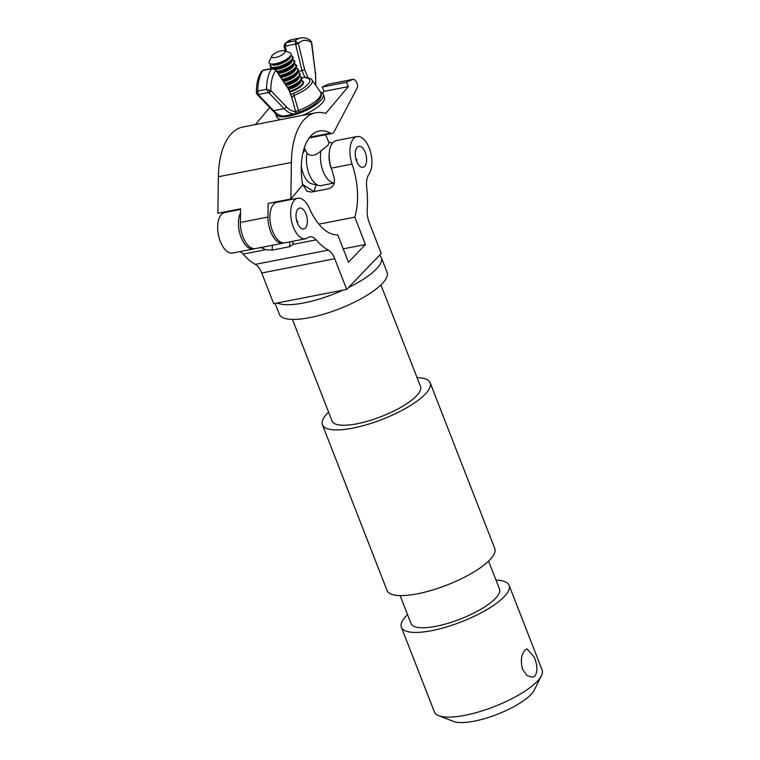 <?xml version="1.0" encoding="UTF-8"?>
<svg xmlns="http://www.w3.org/2000/svg" width="760" height="760" viewBox="0 0 760 760"><rect width="100%" height="100%" fill="white"/><g stroke="black" fill="none" stroke-linecap="round" stroke-linejoin="round"><path stroke-width="1.14" d="M356.63 161.3A10.649 5.396 78.9 0 0 362.985 167.266A10.649 5.396 78.9 0 0 365.247 152.332A10.649 5.396 78.9 0 0 358.891 146.366A10.649 5.396 78.9 0 0 356.63 161.3M297.388 222.984A10.649 5.396 78.9 0 0 303.734 228.95A10.649 5.396 78.9 0 0 305.995 214.016A10.649 5.396 78.9 0 0 299.639 208.05A10.649 5.396 78.9 0 0 297.388 222.984M354.777 217.141L365.446 244.511L348.422 262.238L337.753 234.859A52.849 26.79 -101.1 0 1 309.472 208.458A20.643 10.459 78.9 0 0 297.72 198.236A20.643 10.459 78.9 0 0 293.341 227.183A20.643 10.459 78.9 0 0 305.653 238.763A20.643 10.459 78.9 0 0 307.99 237.69A16.511 8.37 -101.1 0 1 309.861 236.835A16.511 8.37 -101.1 0 1 316.113 239.846A71.43 36.204 78.9 0 0 328.31 250.097A16.511 8.37 -101.1 0 1 334.733 258.713L346.702 289.408L381.244 253.441L369.284 222.746A16.511 8.37 -101.1 0 1 367.213 209.598A71.43 36.204 78.9 0 0 366.681 187.197A16.511 8.37 -101.1 0 1 368.923 174.258A20.643 10.459 78.9 0 0 370.091 150.404A20.643 10.459 78.9 0 0 356.972 136.553A20.643 10.459 78.9 0 0 352.079 164.103A52.849 26.79 -101.1 0 1 354.777 217.141L318.867 224.162M297.72 198.236L276.944 202.302A20.643 10.459 78.9 0 0 272.565 231.249A20.643 10.459 78.9 0 0 284.867 242.829L305.653 238.763M240.521 212.885A20.643 10.459 78.9 0 0 241.129 237.405A20.643 10.459 78.9 0 0 253.431 248.976A20.643 10.459 78.9 0 0 254.381 248.701M240.568 209.427L224.722 212.524A20.643 10.459 78.9 0 0 220.343 241.471A20.643 10.459 78.9 0 0 232.655 253.042L253.431 248.976M292.21 241.385A16.511 8.37 -101.1 0 1 292.267 241.414L293.312 244.302L289.626 246.715L272.156 250.135L265.905 249.669L260.832 247.532M239.989 251.608A16.511 8.37 -101.1 0 1 243.114 254.125A71.43 36.204 78.9 0 0 255.312 264.385A16.511 8.37 -101.1 0 1 261.734 273.001L273.695 303.687L346.702 289.408M314.402 191.511A16.511 8.37 -101.1 0 1 316.407 184.917M356.972 136.553L336.195 140.619A20.643 10.459 78.9 0 0 331.303 168.169A52.849 26.79 -101.1 0 1 334.219 178.41C335.065 183.692 333.279 187.112 328.871 188.679L311.41 192.09L307.04 191.235L302.784 184.566L313.994 191.586M283.993 200.336A52.849 26.79 -101.1 0 1 284.05 200.916M302.176 182.077A52.849 26.79 -101.1 0 1 302.784 184.566M365.446 244.511L343.216 248.862M293.522 243.409L293.312 244.302L316.113 239.846M302.623 185.031A52.849 26.79 -101.1 0 1 319.305 131.014A52.849 26.79 -101.1 0 1 330.419 133.143A8.255 4.189 78.9 0 0 332.158 133.475A8.255 4.189 78.9 0 0 334.106 131.803L357.266 87.818A3.306 1.672 78.9 0 0 357.143 83.723L356.744 82.793A6.603 3.344 78.9 0 0 352.916 79.353A6.603 3.344 78.9 0 0 352.516 79.486L346.484 82.308L348.289 86.63L325.964 113.135A2.061 1.045 -101.1 0 1 325.603 113.363A2.061 1.045 -101.1 0 1 325.327 113.344A71.43 36.204 78.9 0 0 315.742 112.774A71.43 36.204 78.9 0 0 291.384 162.459L290.871 198.987L302.623 185.031M282.568 201.2A52.849 26.79 -101.1 0 1 282.406 200.64M290.871 198.987L268.166 203.423L267.985 217.037A20.643 10.459 78.9 0 0 270.978 232.456A20.643 10.459 78.9 0 0 282.948 243.2A20.643 10.459 78.9 0 0 283.888 242.924M282.948 243.2L255.36 248.596A20.643 10.459 -101.1 0 1 243.38 237.851A20.643 10.459 -101.1 0 1 240.388 222.442L240.578 208.829L217.873 213.266L218.376 176.738A71.43 36.204 78.9 0 1 242.744 127.062L315.742 112.774M269.714 107.54L255.341 124.593M352.916 79.353L328.643 84.103A6.603 3.344 78.9 0 0 328.244 84.236L322.202 87.058L324.016 91.38L322.468 93.214M346.484 82.308L322.202 87.058M348.289 86.63L324.016 91.38M284.506 52.962A7.229 2.356 -22.8 0 0 284.335 50.787A7.229 2.356 -22.8 0 0 278.198 51.699A7.229 2.356 -22.8 0 0 272.279 55.347A7.229 2.356 -22.8 0 0 271.823 56.031A7.229 2.356 -22.8 0 0 276.26 57.332A7.229 2.356 -22.8 0 0 284.506 52.962M284.335 50.787L289.902 52.687A11.913 3.876 157.2 0 1 290.814 55.356A11.913 3.876 157.2 0 1 290.177 56.268A11.913 3.876 157.2 0 1 280.659 62.196A11.913 3.876 157.2 0 1 270.541 63.868A11.913 3.876 157.2 0 1 269.277 61.332L271.823 56.031M290.956 55.708A12.293 3.999 157.2 0 1 291.023 55.727A12.293 3.999 157.2 0 1 291.925 55.993A12.293 3.999 157.2 0 1 291.916 59.575A12.293 3.999 157.2 0 1 278.207 66.947A12.293 3.999 157.2 0 1 270.218 65.094A12.293 3.999 157.2 0 1 270.655 64.267L270.731 64.144A12.16 3.961 -22.8 0 0 270.731 64.144A12.16 3.961 -22.8 0 0 277.343 67.004A12.16 3.961 -22.8 0 0 291.764 59.508A12.16 3.961 -22.8 0 0 290.89 55.699A12.16 3.961 -22.8 0 0 290.852 55.689A12.103 3.943 157.2 0 1 291.707 59.479A12.103 3.943 157.2 0 1 277.352 66.937A12.103 3.943 157.2 0 1 270.769 64.096L270.864 63.954M292.391 59.793L292.562 59.821A12.103 3.943 157.2 0 1 293.436 63.621A12.103 3.943 157.2 0 1 277.096 71.43M277.134 71.487A12.16 3.961 -22.8 0 0 293.502 63.65A12.16 3.961 -22.8 0 0 292.619 59.831A12.16 3.961 -22.8 0 0 292.591 59.831L292.762 59.859A12.293 3.999 157.2 0 1 293.654 60.135A12.293 3.999 157.2 0 1 293.654 63.716A12.293 3.999 157.2 0 1 277.219 71.62M279.813 75.478A12.16 3.961 -22.8 0 0 295.241 67.792A12.16 3.961 -22.8 0 0 294.358 63.973A12.16 3.961 -22.8 0 0 294.329 63.973A12.103 3.943 157.2 0 1 295.174 67.763A12.103 3.943 157.2 0 1 279.775 75.43M294.424 63.992A12.293 3.999 157.2 0 1 294.5 64.002A12.293 3.999 157.2 0 1 295.393 64.277A12.293 3.999 157.2 0 1 295.383 67.859A12.293 3.999 157.2 0 1 279.898 75.62M295.868 68.067L296.039 68.105A12.103 3.943 157.2 0 1 296.913 71.905A12.103 3.943 157.2 0 1 282.425 79.391M282.463 79.439A12.16 3.961 -22.8 0 0 296.97 71.924A12.16 3.961 -22.8 0 0 296.096 68.115A12.16 3.961 -22.8 0 0 296.067 68.105M296.162 68.134A12.293 3.999 157.2 0 1 296.238 68.144A12.293 3.999 157.2 0 1 297.131 68.419A12.293 3.999 157.2 0 1 297.122 72.001A12.293 3.999 157.2 0 1 282.549 79.572M297.597 72.21L297.768 72.247A12.103 3.943 157.2 0 1 298.651 76.038A12.103 3.943 157.2 0 1 285.066 83.315M285.104 83.372A12.16 3.961 -22.8 0 0 298.709 76.066A12.16 3.961 -22.8 0 0 297.834 72.257A12.16 3.961 -22.8 0 0 297.806 72.247L297.967 72.285A12.293 3.999 157.2 0 1 298.87 72.561A12.293 3.999 157.2 0 1 298.86 76.142A12.293 3.999 157.2 0 1 285.19 83.495M299.335 76.352L299.506 76.38A12.103 3.943 157.2 0 1 300.38 80.18A12.103 3.943 157.2 0 1 287.688 87.219M287.717 87.276A12.16 3.961 -22.8 0 0 300.447 80.209A12.16 3.961 -22.8 0 0 299.563 76.399A12.16 3.961 -22.8 0 0 299.535 76.389M299.639 76.409A12.293 3.999 157.2 0 1 299.706 76.427A12.293 3.999 157.2 0 1 300.599 76.694A12.293 3.999 157.2 0 1 300.599 80.275A12.293 3.999 157.2 0 1 287.802 87.4M301.074 80.493L301.245 80.522A12.103 3.943 157.2 0 1 302.119 84.322A12.103 3.943 157.2 0 1 289.674 91.285M289.693 91.343A12.16 3.961 -22.8 0 0 302.185 84.35A12.16 3.961 -22.8 0 0 301.302 80.531A12.16 3.961 -22.8 0 0 301.273 80.531L301.445 80.56A12.293 3.999 157.2 0 1 302.337 80.835A12.293 3.999 157.2 0 1 302.337 84.417A12.293 3.999 157.2 0 1 289.75 91.475M325.622 134.757L329.033 142.88L327.93 145.255L321.091 150.746A20.643 10.459 78.9 0 0 323.409 172.102A20.643 10.459 78.9 0 0 334.257 182.951M329.184 153.9A17.546 8.892 78.9 0 0 331.597 169.309A17.546 8.892 78.9 0 0 331.92 170.05M332.51 143.004L329.821 142.386A20.643 10.459 78.9 0 0 328.766 142.234M305.263 150.261L305.254 150.271A17.546 8.892 78.9 0 0 302.831 153.282M301.33 165.803A17.546 8.892 78.9 0 0 303.658 174.772A17.546 8.892 78.9 0 0 311.828 183.863L319.058 185.525A20.643 10.459 78.9 0 0 320.758 185.668L334.238 183.027M321.091 150.746C315.751 155.733 311.096 156.645 307.116 153.472A20.643 10.459 78.9 0 0 309.444 174.838A20.643 10.459 78.9 0 0 319.058 185.525M307.116 153.472L304.276 147.905M302.499 115.368A25.802 8.398 -22.8 0 0 322.411 102.799A25.802 8.398 -22.8 0 0 324.377 97.099L323.171 94.212A25.802 8.398 -22.8 0 0 320.549 92.14C321.461 92.653 321.565 94.297 320.881 97.09C317.69 102.837 310.507 107.844 299.316 112.109L298.452 110.513A24.244 7.894 -22.8 0 0 320.549 92.14L311.913 79.971A20.985 6.83 157.2 0 1 294.025 95.409L298.452 110.513L295.621 111.625L291.678 96.9L288.363 88.986L275.443 69.73L271.624 68.789L272.622 68.276L275.386 69.008A2.061 0.855 134.1 0 1 275.443 69.73M275.358 113.002A25.802 8.398 -22.8 0 0 275.576 114.171A25.802 8.398 -22.8 0 0 295.858 114.418A25.802 8.398 -22.8 0 0 321.204 99.921A25.802 8.398 -22.8 0 0 323.171 94.212M275.576 114.171L276.792 117.059A25.802 8.398 -22.8 0 0 281.19 119.538M290.548 94.734L293.303 93.309L294.025 95.409L291.631 97.394M293.303 93.309A18.971 6.175 -22.8 0 0 308.256 83.951A18.971 6.175 -22.8 0 0 306.28 77.909L305.301 77.225A2.061 0.674 157.2 0 1 304.788 77.349L301.786 77.938M294.158 114.01A34.038 17.252 -101.1 0 1 284.107 108.642L268.574 92.511L258.181 94.544L273.628 110.694A34.038 17.252 78.9 0 0 283.68 116.061L294.158 114.01A2.061 1.767 -88.6 0 0 295.621 111.625A31.977 16.207 78.9 0 1 286.178 106.58L270.854 90.62L266.579 89.29A35.625 18.059 -101.1 0 1 271.624 68.789L262.894 70.499A35.625 18.059 78.9 0 0 257.849 91.001L258.181 94.544A2.061 1.643 156.8 0 1 256.604 93.641L257.146 94.449A2.061 1.396 136.2 0 1 256.927 94.097M304.788 77.349L301.986 70.661L298.034 71.44M305.301 77.225L308.37 77.852M304.646 69.644L301.986 70.661L295.573 44.013L295.165 40.84L298.395 43.557L304.646 69.644L307.971 77.567M298.072 42.864L295.573 44.013L284.164 46.436L284.069 45.733L285.142 46.056L286.434 42.55L295.165 40.84A35.625 18.059 -101.1 0 1 300.361 38L291.631 39.71A35.625 18.059 78.9 0 0 286.434 42.55L285.066 43.367L284.069 45.733M270.218 90.326A2.061 1.026 -58 0 1 268.574 92.511L266.579 89.29L257.849 91.001L256.405 92.682C256.291 83.572 258.096 76.323 261.82 70.956M310.203 40.185L311.733 42.532L310.203 40.185C307.002 38.133 303.715 37.411 300.361 38M258.305 94.734A2.061 1.396 136.2 0 1 257.146 94.449L272.469 110.409A2.061 1.396 136.2 0 1 272.46 110.399C275.88 114.01 279.509 115.909 283.347 116.08L283.908 116.099L283.404 115.976M299.364 111.977L296.039 113.838L296.552 111.748M268.784 92.682A2.061 1.396 -43.8 0 0 270.854 90.62A32.528 16.492 78.9 0 1 275.842 70.338A2.061 1.14 146.1 0 0 275.813 69.521L275.813 69.521A2.061 1.14 146.1 0 0 275.5 69.274M275.386 69.008L288.363 88.986M288.458 88.379L291.678 96.9M306.28 77.909A2.061 1.7 -82.7 0 1 307.297 77.662L307.297 77.662C310.697 78.707 312.236 79.477 311.913 79.971M295.659 44.27L298.395 43.557A32.528 16.492 78.9 0 1 311.429 42.455L315.229 72.096A31.977 16.207 78.9 0 1 315.466 84.977M356.753 161.595A8.255 4.189 78.9 0 0 356.706 159.163L355.955 159.21M356.506 160.949A7.742 3.923 78.9 0 0 356.44 159.115M297.502 223.278A8.255 4.189 78.9 0 0 297.454 220.846L296.704 220.903M297.255 222.632A7.742 3.923 78.9 0 0 297.188 220.809M534.28 657.239C537.519 665.323 537.757 671.545 535.021 675.906L532.598 677.226L527.098 675.621L522.595 669.399C520.419 661.105 521.208 654.673 524.97 650.123L527.05 648.869L534.28 657.239M496.023 580.174A57.798 16.71 158.7 0 1 509.105 585.304L542.127 669.997A57.798 16.71 158.7 0 1 541.443 675.678L534.356 690.004A45.419 13.129 158.7 0 1 531.003 694.526A45.419 13.129 158.7 0 1 492.014 716.243A45.419 13.129 158.7 0 1 453.682 721.458L438.767 715.711A57.798 16.71 158.7 0 1 434.416 711.987L401.394 627.294A57.798 16.71 158.7 0 1 406.353 615.866A57.798 16.71 158.7 0 1 407.55 614.669M541.443 675.678A57.798 16.71 158.7 0 1 537.168 681.425A57.798 16.71 158.7 0 1 487.55 709.07A57.798 16.71 158.7 0 1 438.767 715.711M488.594 561.108L499.491 589.047A47.481 13.727 158.7 0 1 495.416 598.443A47.481 13.727 158.7 0 1 447.858 623.342A47.481 13.727 158.7 0 1 411.017 623.542L400.121 595.602M417.059 377.634A57.798 16.71 158.7 0 1 430.141 382.764A57.798 16.71 158.7 0 1 425.182 394.193A57.798 16.71 158.7 0 1 367.289 424.517A57.798 16.71 158.7 0 1 322.43 424.764A57.798 16.71 158.7 0 1 327.389 413.335A57.798 16.71 158.7 0 1 328.586 412.129M430.141 382.764L494.75 548.473A57.798 16.71 158.7 0 1 489.792 559.901A57.798 16.71 158.7 0 1 431.898 590.225A57.798 16.71 158.7 0 1 387.04 590.472L322.43 424.764M380.912 284.924L420.527 386.517A47.481 13.727 158.7 0 1 416.452 395.903A47.481 13.727 158.7 0 1 368.894 420.812A47.481 13.727 158.7 0 1 332.053 421.012L292.438 319.418M379.525 255.237A57.798 16.71 158.7 0 1 381.33 257.564A57.798 16.71 158.7 0 1 376.371 268.992A57.798 16.71 158.7 0 1 348.422 287.613M343.13 290.101A57.798 16.71 158.7 0 1 277.267 302.993M381.33 257.564L387.068 272.298A57.798 16.71 158.7 0 1 382.118 283.727A57.798 16.71 158.7 0 1 324.216 314.041A57.798 16.71 158.7 0 1 279.357 314.288L275.12 303.411M509.105 585.304A57.798 16.71 158.7 0 1 504.146 596.733A57.798 16.71 158.7 0 1 446.253 627.047A57.798 16.71 158.7 0 1 401.394 627.294M265.905 249.669L243.114 254.125M328.31 250.097L255.312 264.385M352.079 164.103L331.303 168.169M334.733 258.713L261.734 273.001M289.626 246.715L289.835 241.851M272.365 245.271L272.156 250.135M330.419 133.143L309.814 137.17M267.985 217.037L240.388 222.442M352.516 79.486L328.244 84.236M325.964 113.135L325.156 113.297M291.384 162.459L218.376 176.738M290.31 56.268A10.175 3.316 157.2 0 1 289.512 58.482A10.175 3.316 157.2 0 1 279.585 64.172A10.175 3.316 157.2 0 1 271.548 64.135M292.04 60.41A10.175 3.316 157.2 0 1 291.251 62.614A10.175 3.316 157.2 0 1 275.623 69.274M293.778 64.552A10.175 3.316 157.2 0 1 292.99 66.756A10.175 3.316 157.2 0 1 278.416 73.397M295.517 68.695A10.175 3.316 157.2 0 1 294.728 70.898A10.175 3.316 157.2 0 1 281.124 77.444M297.255 72.837A10.175 3.316 157.2 0 1 296.457 75.04A10.175 3.316 157.2 0 1 283.803 81.434M298.993 76.969A10.175 3.316 157.2 0 1 298.195 79.182A10.175 3.316 157.2 0 1 286.444 85.377M300.723 81.111A10.175 3.316 157.2 0 1 299.934 83.315A10.175 3.316 157.2 0 1 288.857 89.347M290.814 55.356L289.816 57.161A10.155 3.306 157.2 0 1 289.265 57.931A10.155 3.306 157.2 0 1 281.152 62.985A10.155 3.306 157.2 0 1 272.526 64.41L270.541 63.868M292.942 57.218A12.245 3.99 157.2 0 1 292.752 59.157A12.245 3.99 157.2 0 1 292.087 60.087A12.245 3.99 157.2 0 1 282.302 66.177A12.245 3.99 157.2 0 1 271.89 67.896A12.245 3.99 157.2 0 1 270.38 66.69M291.925 55.993L292.752 59.157L291.545 61.294A10.155 3.306 157.2 0 1 291.004 62.073A10.155 3.306 157.2 0 1 274.959 68.675M294.68 61.361A12.245 3.99 157.2 0 1 294.481 63.289A12.245 3.99 157.2 0 1 293.826 64.22A12.245 3.99 157.2 0 1 277.533 72.096M293.654 60.135L294.481 63.289L293.284 65.436A10.155 3.306 157.2 0 1 292.742 66.215A10.155 3.306 157.2 0 1 278.046 72.846M296.419 65.502A12.245 3.99 157.2 0 1 296.219 67.431A12.245 3.99 157.2 0 1 295.564 68.362A12.245 3.99 157.2 0 1 280.212 76.085M295.393 64.277L296.219 67.431L295.022 69.578A10.155 3.306 157.2 0 1 294.471 70.347A10.155 3.306 157.2 0 1 280.763 76.903M298.158 69.644A12.245 3.99 157.2 0 1 297.958 71.573A12.245 3.99 157.2 0 1 297.302 72.504A12.245 3.99 157.2 0 1 282.863 80.037M297.131 68.419L297.958 71.573L296.761 73.72A10.155 3.306 157.2 0 1 296.21 74.489A10.155 3.306 157.2 0 1 283.442 80.892M299.896 73.777A12.245 3.99 157.2 0 1 299.697 75.715A12.245 3.99 157.2 0 1 299.031 76.646A12.245 3.99 157.2 0 1 285.494 83.961M298.87 72.561L299.697 75.715L298.49 77.862A10.155 3.306 157.2 0 1 297.948 78.631A10.155 3.306 157.2 0 1 286.092 84.844M301.625 77.919A12.245 3.99 157.2 0 1 301.425 79.857A12.245 3.99 157.2 0 1 300.77 80.788A12.245 3.99 157.2 0 1 288.106 87.856M300.599 76.694L301.425 79.857L300.228 81.995A10.155 3.306 157.2 0 1 299.687 82.773A10.155 3.306 157.2 0 1 288.629 88.787M303.363 82.061A12.245 3.99 157.2 0 1 303.164 83.989A12.245 3.99 157.2 0 1 302.508 84.92A12.245 3.99 157.2 0 1 289.959 91.96M285.18 46.322L286.425 51.499M272.469 110.409A2.061 1.396 136.2 0 0 273.628 110.694L284.107 108.642A2.061 1.387 -43.8 0 0 286.178 106.58M311.733 42.532L315.229 72.096M332.158 133.475L309.206 137.968M302.337 80.835L303.164 83.989M273.049 68.21L271.89 67.896L270.218 65.094M263.131 70.129L272.622 68.276M291.631 39.71L285.066 43.367M256.405 92.682L256.604 93.641M315.533 72.171L315.78 85.424M307.904 78.204L307.258 77.653M285.285 51.11L284.164 46.436"/></g></svg>
